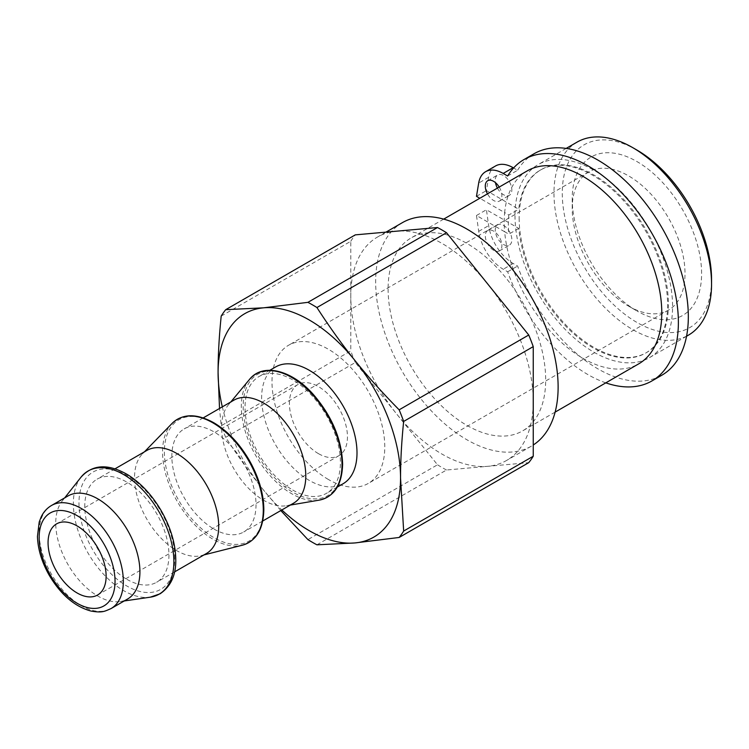 <?xml version="1.0" encoding="UTF-8"?>
<svg xmlns="http://www.w3.org/2000/svg" width="749" height="749" viewBox="0 0 749 749"><rect width="100%" height="100%" fill="white"/><g stroke="black" fill="none" stroke-linecap="round" stroke-linejoin="round"><path stroke-width="0.56" stroke-dasharray="3.75 2.81" d="M318.428 453.632A41.055 23.696 60 0 1 291.614 417.455A41.055 23.696 60 0 1 297.905 384.555A41.055 23.696 60 0 1 338.951 408.261A41.055 23.696 60 0 1 338.951 455.664A41.055 23.696 60 0 1 318.428 453.632M328.39 479.482A79.759 46.045 60 0 1 276.287 409.197A79.759 46.045 60 0 1 288.515 345.289A79.759 46.045 60 0 1 368.265 391.334A79.759 46.045 60 0 1 368.265 483.433A79.759 46.045 60 0 1 328.39 479.482M628.617 306.144A79.759 46.045 -120 0 0 668.492 310.095A79.759 46.045 -120 0 0 680.719 246.187A79.759 46.045 -120 0 0 628.617 175.903A79.759 46.045 -120 0 0 588.733 171.952A79.759 46.045 -120 0 0 572.217 208.465A79.759 46.045 -120 0 0 628.617 306.144L636.903 310.938A91.481 52.823 60 0 1 572.217 198.888A91.481 52.823 60 0 1 636.912 161.541A91.481 52.823 60 0 1 701.598 273.582A91.481 52.823 60 0 1 636.903 310.938M605.801 382.861A127.845 73.814 60 0 1 507.672 271.793L503.225 269.228A35.184 20.317 60 0 1 478.714 231.347L476.476 215.497L504.657 231.75A111.423 64.33 -120 0 0 556.741 337.977A111.423 64.33 -120 0 0 638.71 363.855M527.287 170.866A111.423 64.33 -120 0 0 504.648 212.594L479.819 198.27M493.61 250.278A11.731 6.769 60 0 1 485.942 239.942A11.731 6.769 60 0 1 487.739 230.542A11.731 6.769 60 0 1 499.471 237.311A11.731 6.769 60 0 1 499.471 250.859A11.731 6.769 60 0 1 493.61 250.278M499.199 187.081A11.731 6.769 60 0 1 499.452 201.05A11.731 6.769 60 0 1 493.591 200.47A11.731 6.769 60 0 1 487.477 193.851M495.557 165.96A35.184 20.317 -120 0 0 488.638 177.307L486.429 190.592L518.767 209.252A105.562 60.941 60 0 1 540.169 170.201A105.562 60.941 60 0 1 645.732 231.141A105.562 60.941 60 0 1 645.732 353.032A105.562 60.941 60 0 1 568.285 328.717A105.562 60.941 60 0 1 518.776 228.408L486.429 209.757L488.666 225.608A35.184 20.317 -120 0 0 513.177 263.489L517.625 266.045A127.845 73.814 -120 0 0 661.854 375.202M507.625 176.006L517.578 170.257L513.599 167.963M507.672 271.793L517.625 266.045M497.43 188.102A11.731 6.769 -120 0 0 503.543 194.721A11.731 6.769 -120 0 0 509.404 195.302A11.731 6.769 -120 0 0 509.404 181.754A11.731 6.769 -120 0 0 497.673 174.985A11.731 6.769 -120 0 0 495.454 182.644M503.562 244.53A11.731 6.769 -120 0 0 509.423 245.11A11.731 6.769 -120 0 0 509.423 231.572A11.731 6.769 -120 0 0 497.692 224.794A11.731 6.769 -120 0 0 495.894 234.194A11.731 6.769 -120 0 0 503.562 244.53M476.476 196.341L486.429 190.592M518.776 228.408L508.824 234.156L504.657 231.75A111.423 64.33 -120 0 1 504.208 221.873A111.423 64.33 -120 0 1 504.648 212.594L508.814 215L518.767 209.252M476.476 215.497L486.429 209.757M534.009 153.77A127.845 73.814 -120 0 0 517.578 170.257M508.814 215A105.562 60.941 -120 0 0 508.356 224.269A105.562 60.941 -120 0 0 508.824 234.156M519.141 218.043A105.562 60.941 -120 0 0 565.214 324.27A105.562 60.941 -120 0 0 646.565 352.554A105.562 60.941 -120 0 0 646.565 230.664A105.562 60.941 -120 0 0 541.003 169.714A105.562 60.941 -120 0 0 519.141 218.043M221.198 316.097L350.785 241.281L350.785 296.089A129.015 74.488 -120 0 0 396.399 413.654A129.015 74.488 -120 0 0 487.627 466.327A129.015 74.488 -120 0 0 506.521 460.495A129.015 74.488 -120 0 0 533.241 401.427A129.015 74.488 -120 0 0 487.627 283.862A129.015 74.488 -120 0 0 396.399 231.198A129.015 74.488 -120 0 0 377.505 237.03A129.015 74.488 -120 0 0 350.785 296.089L350.785 350.906L221.198 425.722L219.523 408.486M280.8 510.565L263.695 490.267C250.812 474.267 238.145 456.618 225.702 437.332L355.288 362.516L437.51 464.792L307.923 539.608M355.288 362.516A145.437 83.972 60 0 1 350.785 350.906M316.93 544.813L446.516 469.998L528.738 462.657M446.516 469.998A145.437 83.972 60 0 1 437.51 464.792M350.785 241.281A145.437 83.972 60 0 1 355.288 234.868M68.065 495.922A59.527 34.37 -120 0 0 62.148 501.09A59.527 34.37 -120 0 0 61.006 549.757A59.527 34.37 -120 0 0 97.829 596.073A59.527 34.37 -120 0 0 120.158 601.559A59.527 34.37 -120 0 0 127.592 599.022M222.322 406.866A129.015 74.488 -120 0 0 263.695 490.267A129.015 74.488 -120 0 0 281.839 509.966M225.702 437.332A145.437 83.972 60 0 1 221.198 425.722M126.853 579.314A59.527 34.37 -120 0 0 156.616 582.263A59.527 34.37 -120 0 0 156.616 513.533A59.527 34.37 -120 0 0 97.098 479.163A59.527 34.37 -120 0 0 87.97 526.865A59.527 34.37 -120 0 0 126.853 579.314M146.86 450.43A59.527 34.37 -120 0 0 142.45 453.875A59.527 34.37 -120 0 0 139.164 502.523A59.527 34.37 -120 0 0 176.614 550.581A59.527 34.37 -120 0 0 201.191 555.627A59.527 34.37 -120 0 0 206.378 553.53M213.942 529.037A59.527 34.37 -120 0 0 243.697 531.987A59.527 34.37 -120 0 0 243.697 463.257A59.527 34.37 -120 0 0 184.179 428.887A59.527 34.37 -120 0 0 175.051 476.589A59.527 34.37 -120 0 0 213.942 529.037M233.941 400.153A59.527 34.37 -120 0 0 228.379 404.881A59.527 34.37 -120 0 0 226.722 453.566A59.527 34.37 -120 0 0 263.695 500.304A59.527 34.37 -120 0 0 286.586 505.706A59.527 34.37 -120 0 0 293.458 503.253M292.728 490.015A67.438 38.939 -120 0 0 326.442 493.357A67.438 38.939 -120 0 0 326.452 415.48A67.438 38.939 -120 0 0 259.004 376.541A67.438 38.939 -120 0 0 248.668 430.581A67.438 38.939 -120 0 0 292.728 490.015M275.595 366.963A67.438 38.939 -120 0 0 265.258 421.004A67.438 38.939 -120 0 0 309.318 480.437A67.438 38.939 -120 0 0 343.033 483.779M636.912 150.053A105.562 60.941 -120 0 0 562.265 193.139A105.562 60.941 -120 0 0 636.912 322.426A105.562 60.941 -120 0 0 711.55 279.33M577.048 142.132A111.423 64.33 -120 0 0 553.97 193.139A111.423 64.33 -120 0 0 602.608 305.274A111.423 64.33 -120 0 0 688.471 335.131M514.994 215.646A111.423 64.33 -120 0 0 563.632 327.781A111.423 64.33 -120 0 0 649.495 357.629A111.423 64.33 -120 0 0 649.495 228.969A111.423 64.33 -120 0 0 538.072 164.64A111.423 64.33 -120 0 0 514.994 215.646M388.104 288.908A111.423 64.33 -120 0 0 436.742 401.043A111.423 64.33 -120 0 0 522.605 430.89A111.423 64.33 -120 0 0 522.605 302.231A111.423 64.33 -120 0 0 411.182 237.901A111.423 64.33 -120 0 0 388.104 288.908M402.382 222.659A129.015 74.488 -120 0 0 375.661 281.727A129.015 74.488 -120 0 0 431.976 411.566A129.015 74.488 -120 0 0 531.397 446.132A129.015 74.488 -120 0 0 533.241 445M488.638 177.307L478.686 183.056M513.177 263.489L503.225 269.228M478.714 231.347L488.666 225.608M51.484 505.5A59.527 34.37 -120 0 0 42.356 553.193A59.527 34.37 -120 0 0 81.238 605.651A59.527 34.37 -120 0 0 111.002 608.6M81.004 477.188A71.089 41.045 -120 0 0 79.647 535.32A71.089 41.045 -120 0 0 123.613 590.624A71.089 41.045 -120 0 0 150.287 597.178M174.751 558.361A67.738 39.107 -120 0 0 102.913 468.996A67.738 39.107 -120 0 0 102.913 564.783A67.738 39.107 -120 0 0 174.751 558.361M172.036 423.457A71.221 41.12 -120 0 0 168.104 481.673A71.221 41.12 -120 0 0 212.922 539.177A71.221 41.12 -120 0 0 242.33 545.206M263.489 509.048A70.078 40.465 -120 0 0 189.16 416.575A70.078 40.465 -120 0 0 189.16 515.687A70.078 40.465 -120 0 0 263.489 509.048M249.408 379.546A71.202 41.111 -120 0 0 247.423 437.791A71.202 41.111 -120 0 0 291.661 493.703A71.202 41.111 -120 0 0 319.046 500.163M342.284 463.556A70.078 40.465 -120 0 0 267.945 371.092A70.078 40.465 -120 0 0 267.945 470.194A70.078 40.465 -120 0 0 342.284 463.556M588.733 171.952L288.515 345.289M668.492 310.095L368.265 483.433M499.452 201.05L509.404 195.302M487.721 180.734L497.673 174.985M499.471 250.859L509.423 245.11M487.739 230.542L497.692 224.794M541.003 169.714L540.169 170.201M646.565 352.554L645.732 353.032M120.158 601.559L124.212 600.97M62.148 501.09L64.686 497.87M115.037 468.808L97.098 479.163M174.554 571.908L156.616 582.263M201.191 555.627L203.962 554.925M142.45 453.875L144.445 451.825M203.213 417.895L184.179 428.887M262.74 520.995L243.697 531.987M286.586 505.706L290.322 505.069M228.379 404.881L230.795 401.97M269.855 370.278L259.004 376.541M337.293 487.093L326.442 493.357M297.905 384.555L56.568 523.888M338.951 455.664L97.623 594.996M572.217 208.465L572.217 198.888M566.169 148.414L538.072 164.64M686.552 336.235L649.495 357.629M443.698 219.12L411.182 237.901M555.121 412.119L522.605 430.89M385.997 232.124L377.505 237.03M531.397 446.132L506.521 460.495"/><path stroke-width="1.12" d="M555.121 412.119L638.71 363.855A111.423 64.33 -120 0 0 638.71 235.195A111.423 64.33 -120 0 0 527.287 170.866L443.698 219.12M479.819 198.27L476.476 196.341L478.686 183.056A35.184 20.317 60 0 1 485.605 171.708A35.184 20.317 60 0 1 503.178 173.44L507.625 176.006A127.845 73.814 60 0 1 524.057 159.518A127.845 73.814 60 0 1 651.902 233.323A127.845 73.814 60 0 1 651.902 380.951A127.845 73.814 60 0 1 605.801 382.861M487.477 193.851A11.731 6.769 60 0 1 487.721 180.734A11.731 6.769 60 0 1 499.199 187.081M513.599 167.963L513.131 167.692A35.184 20.317 -120 0 0 495.557 165.96L485.605 171.708M495.454 182.644A11.731 6.769 -120 0 0 497.43 188.102M651.902 380.951L661.854 375.202A127.845 73.814 -120 0 0 661.854 227.584A127.845 73.814 -120 0 0 534.009 153.77L524.057 159.518M403.655 531.06L533.241 456.244L533.241 346.618L403.655 421.434C401.558 442.022 400.528 460.897 400.546 478.04L403.655 531.06A145.437 83.972 60 0 1 399.151 537.464L354.932 542.941A129.015 74.488 -120 0 0 400.546 478.04A129.015 74.488 -120 0 0 354.932 360.475C367.778 376.494 382.514 392.944 399.151 409.825A145.437 83.972 60 0 1 403.655 421.434M533.241 456.244A145.437 83.972 60 0 1 528.738 462.657L399.151 537.464M399.151 409.825L528.738 335.009L487.627 283.862L446.516 232.724L316.93 307.539C329.373 326.836 342.04 344.484 354.932 360.475A129.015 74.488 -120 0 0 263.695 307.811L307.923 302.343A145.437 83.972 60 0 1 316.93 307.539M528.738 335.009A145.437 83.972 60 0 1 533.241 346.618M307.923 302.343L437.51 227.527L355.288 234.868L225.702 309.683L263.695 307.811A129.015 74.488 -120 0 0 218.081 372.702A129.015 74.488 -120 0 0 222.322 406.866M437.51 227.527A145.437 83.972 60 0 1 446.516 232.724M111.002 608.6L127.592 599.022A59.527 34.37 -120 0 0 127.592 530.292A59.527 34.37 -120 0 0 68.065 495.922L51.484 505.5C47.009 508.122 43.564 511.941 41.158 516.96L39.21 522.025L37.45 536.471C37.89 549.242 41.804 562.153 49.172 575.195C60.697 594.575 74.591 606.521 90.854 611.025C102.576 613.094 104.635 611.278 111.002 608.6A59.527 34.37 -120 0 0 123.332 581.346A59.527 34.37 -120 0 0 97.351 521.444A59.527 34.37 -120 0 0 51.484 505.5M77.091 592.965A41.055 23.696 60 0 1 50.277 556.788A41.055 23.696 60 0 1 56.568 523.888A41.055 23.696 60 0 1 97.623 547.594A41.055 23.696 60 0 1 97.623 594.996A41.055 23.696 60 0 1 77.091 592.965M281.839 509.966A129.015 74.488 -120 0 0 354.932 542.941L316.93 544.813A145.437 83.972 60 0 1 307.923 539.608L280.8 510.565M219.523 408.486L218.081 372.702C218.062 355.55 219.101 336.685 221.198 316.097A145.437 83.972 60 0 1 225.702 309.683M174.554 571.908L206.378 553.53A59.527 34.37 -120 0 0 206.378 484.8A59.527 34.37 -120 0 0 146.86 450.43L115.037 468.808M262.74 520.995L293.458 503.253A59.527 34.37 -120 0 0 293.458 434.523A59.527 34.37 -120 0 0 233.941 400.153L203.213 417.895M337.293 487.093L343.033 483.779A67.438 38.939 -120 0 0 343.033 405.902A67.438 38.939 -120 0 0 275.595 366.963L269.855 370.278M686.552 336.235L688.471 335.131A111.423 64.33 -120 0 0 711.55 284.124L711.55 279.33A105.562 60.941 -120 0 0 636.912 150.053L632.765 147.656A111.423 64.33 -120 0 0 577.048 142.132L566.169 148.414M711.55 284.124A111.423 64.33 -120 0 0 632.765 147.656M533.241 445A129.015 74.488 -120 0 0 530.461 295.537A129.015 74.488 -120 0 0 402.382 222.659L385.997 232.124M503.178 173.44L513.131 167.692M115.037 581.346A53.656 30.981 60 0 1 58.122 586.43A53.656 30.981 60 0 1 58.122 510.546A53.656 30.981 60 0 1 115.037 581.346M173.88 561.6A71.089 41.045 -120 0 0 137.488 484.809A71.089 41.045 -120 0 0 81.004 477.188C92.539 464.314 108.015 463.444 127.442 474.576C140.503 482.712 151.701 494.649 161.016 510.378C170.65 527.193 175.566 543.671 175.781 559.803C176.015 575.166 170.781 586.495 160.08 593.807L150.287 597.178A71.089 41.045 -120 0 0 173.88 561.6M263.283 510.097A71.221 41.12 -120 0 0 228.37 434.589A71.221 41.12 -120 0 0 172.036 423.457C182.569 413.457 196.528 413.242 213.905 422.801C227.677 431.049 239.474 443.558 249.295 460.326C258.789 477.179 263.639 493.582 263.835 509.526C263.367 529.225 256.195 541.115 242.33 545.206A71.221 41.12 -120 0 0 263.283 510.097M342.012 464.633A71.202 41.111 -120 0 0 305.938 388.057A71.202 41.111 -120 0 0 249.408 379.546C262.328 362.909 291.127 369.379 313.194 394.302C331.938 416.032 341.741 439.279 342.621 464.034C342.05 484.837 334.194 496.877 319.046 500.163A71.202 41.111 -120 0 0 342.012 464.633M124.212 600.97L150.287 597.178M64.686 497.87L81.004 477.188M203.962 554.925L242.33 545.206M144.445 451.825L172.036 423.457M290.322 505.069L319.046 500.163M230.795 401.97L249.408 379.546"/></g></svg>
